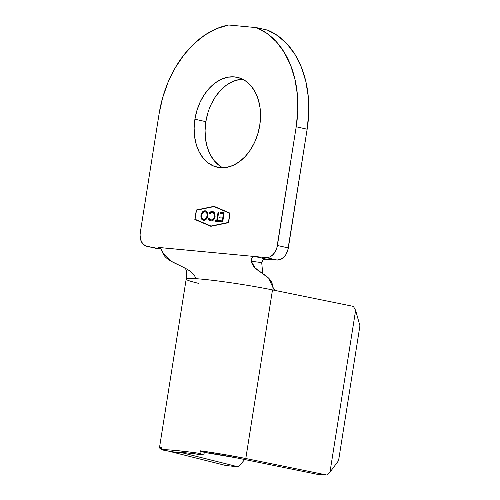 <?xml version="1.0" encoding="UTF-8"?>
<svg xmlns="http://www.w3.org/2000/svg" width="500" height="500" viewBox="0 0 500 500"><rect width="100%" height="100%" fill="white"/><g stroke="black" fill="none" stroke-linecap="round" stroke-linejoin="round"><path stroke-width="0.75" d="M219.225 165.494L214.281 160.769L210.263 154.662L207.319 147.4L205.562 139.269L205.069 130.581L205.85 121.669L194.913 119.225A46.05 32.444 102.6 0 1 237.369 77.344A46.05 32.444 102.6 0 1 259.762 125.35L260.544 116.438L260.044 107.744L258.294 99.612L255.35 92.356L251.331 86.244L246.388 81.519L240.712 78.362L234.525 76.894L228.062 77.169L221.569 79.175L215.3 82.844L209.494 88.025L204.369 94.525L200.131 102.088L196.938 110.431L194.913 119.225L194.131 128.144L194.631 136.831L196.381 144.963L199.325 152.219L203.344 158.331L208.287 163.056L213.962 166.213L220.15 167.681L226.612 167.406L233.106 165.4L239.375 161.731L245.181 156.55L250.306 150.056L254.544 142.487L257.738 134.15L259.762 125.35A46.05 32.444 102.6 0 1 217.306 167.231A46.05 32.444 102.6 0 1 194.913 119.225L205.85 121.669A46.05 32.444 -77.4 0 0 222.925 167.781M213.988 206.594L229.838 213.356L228.4 222.431L210.906 226.044L195.05 219.281L196.488 210.206L213.988 206.594L230.019 213.394L214.169 206.631L230.019 213.394L228.581 222.475L211.088 226.088L228.581 222.475L211.088 226.088L195.05 219.281L210.919 226.3L194.831 219.475L210.863 226.312L228.556 222.656L230.056 213.162L214.025 206.325L196.337 209.981L194.831 219.475L196.519 210.019L213.988 206.594M211.044 221.056L208.331 218.844L210.863 221.012L212.237 220.825L214.55 218.45L215.094 216.625L214.788 213.306L213.775 211.975L212.744 211.525L210.712 211.794L209.237 213.106L209.662 213.694L210.875 212.662L212.769 212.512L214.1 213.644L214.556 214.963L214.319 217.381L212.725 219.619L210.712 220.031L208.925 218.35L208.331 218.844L209.35 220.4L210.863 221.012C213.012 221.012 214.425 219.55 215.094 216.625L214.788 213.306L212.362 211.469L209.237 213.106L209.662 213.694L212.65 212.475M224.137 212.819L220.481 212.469L220.331 213.4L223.406 213.694L222.856 217.181L219.781 216.894L219.631 217.825L222.706 218.113L222.269 220.906L219.188 220.619L219.044 221.55L222.7 221.894L224.137 212.819L220.481 212.469L220.331 213.4L223.406 213.694L222.856 217.181L219.781 216.894L219.631 217.825L222.706 218.113L222.269 220.906L219.188 220.619L219.044 221.55L222.7 221.894L224.137 212.819M217.362 220.444L218.65 212.3L218.069 212.244L216.781 220.387L215.362 220.256L215.219 221.188L218.625 221.513L218.775 220.581L217.362 220.444L218.769 220.6L217.362 220.444L218.65 212.3L218.069 212.244L216.781 220.387L215.362 220.256L215.219 221.188L218.625 221.513L218.775 220.581L217.362 220.444M207.794 215.837L207.831 213.988L206.381 211.244L205.125 210.781L203.762 211.006L202.494 211.95L201.175 214.312L200.925 217.113L201.431 218.744L203.006 220.194L205.025 220.087L206.819 218.45L207.794 215.837C208.056 212.913 207.169 211.231 205.125 210.781C203 210.856 201.619 212.338 200.969 215.238C200.694 218.2 201.594 219.9 203.663 220.331C205.781 220.238 207.156 218.738 207.794 215.837M160.231 448.462L159.544 447.594L161.45 447.137L161.038 449.731L176.069 452.369A39.475 2.481 9 0 1 203.863 454.994L199.95 453.406L200.362 450.812L224.013 454.487L245.794 458.519L326.688 475L317.619 474.387L236.725 457.906L204.275 452.4L200.362 450.812A55.263 3.469 9 0 1 245.794 458.519L272.494 289.913A55.263 3.469 -171 0 0 216.031 280.731A55.263 3.469 -171 0 0 186.181 279.119L159.475 447.725A55.263 3.469 9 0 1 161.45 447.137L161.038 449.731A55.263 3.469 9 0 1 199.95 453.406L200.362 450.812L204.275 452.4A39.475 2.481 9 0 1 236.725 457.906L317.619 474.387L326.688 475L245.794 458.519L272.494 289.913L353.387 306.394L355.613 310.338L329.975 472.181L326.688 475L329.975 472.181L355.613 310.338L359.931 325.75L338.569 460.631L359.931 325.75L355.613 310.338L353.387 306.394L276.106 290.65L273.538 288.888M181.969 452.738L238.444 466.912L225.606 465.456L169.131 451.281L225.606 465.456L238.444 466.912L181.969 452.738A39.475 2.481 9 0 1 180.787 452.431M203.863 454.994L204.275 452.4L203.863 454.994L199.95 453.406L186.744 451.662L170.613 450.019L161.038 449.731L176.069 452.369L186.3 452.863L203.863 454.994M244.706 459.531L238.444 466.912L244.706 459.531M195.837 282.675L198.356 283.306L195.837 282.675A55.263 3.469 9 0 1 186.488 278.831A55.263 3.469 9 0 1 272.494 289.913L276.106 290.65L273.775 289.2L272.669 286.381C271.744 273.913 253.656 272.8 251.306 261.269L255.006 267.819L268.794 278.319L272.825 287.325M169.131 451.281A55.263 3.469 9 0 1 167.531 450.869M161.169 448.9A55.263 3.469 9 0 1 159.475 447.725M338.569 460.631L329.975 472.181L338.569 460.631M159 247.5L254.975 256.537L253.475 256.788L252.144 257.794L251.331 259.394L251.306 261.269L261.712 262.594L262.981 259.913L264.225 259.125L277.025 260.025L280.725 259.375L284.181 256.844L285.644 254.988L287.762 250.444L307.15 129.213L288.344 247.931L277.406 245.487L296.212 126.769L307.15 129.213L308.731 112.8L308.281 96.681L305.794 81.319L301.35 67.156L295.081 54.619L287.169 44.062L277.844 35.8L267.375 30.062L256.438 27.625L228.644 25A97.362 68.594 102.6 0 0 159.094 113.819L140.294 232.544L159.094 113.819L162.675 97.6L168.15 82.037L175.356 67.594L184.088 54.675L194.081 43.675L205.056 34.9L216.688 28.619L228.644 25L256.438 27.625L266.906 33.356L276.231 41.625L284.144 52.181L290.413 64.719L294.856 78.875L297.344 94.237L297.8 110.356L296.212 126.769L276.831 248.006L275.919 250.387L273.244 254.406L269.794 256.931L266.087 257.587L254.975 256.537L265.556 258.944L254.975 256.537L266.087 257.587L277.025 260.025L265.556 258.944L262.981 259.913L261.712 262.594L262.725 273.606L261.712 262.594L251.306 261.269L251.331 259.394L252.144 257.794L253.475 256.788L254.975 256.537L158.613 247.438L160 247.963L161.137 249.194L162.763 252.906L170.969 261.131L183.594 267.394C184.275 268.269 187.856 267.575 186.181 279.119M195.825 279.125C193.562 266.531 167.037 264.619 162.763 252.906L162.025 250.956M156.669 248.406L145.731 245.969L142.7 243.713L140.712 239.894L140.069 235.087L140.294 232.544A13.156 9.269 102.6 0 0 146.688 246.256L157.625 248.7A13.156 9.269 -77.4 0 0 158.438 248.825L161.056 249.075L147.5 246.388A13.156 9.269 102.6 0 1 146.688 246.256M242.688 79.237A46.05 32.444 -77.4 0 0 205.85 121.669L207.875 112.869M211.069 104.531L215.306 96.962L220.431 90.463L226.238 85.281L232.506 81.619L239 79.612M256.438 27.625L267.375 30.062A97.362 68.594 -77.4 0 1 307.15 129.213L296.212 126.769A97.362 68.594 102.6 0 0 256.438 27.625M288.344 247.931L277.406 245.487A13.156 9.269 102.6 0 1 266.087 257.587L277.025 260.025A13.156 9.269 -77.4 0 0 288.344 247.931M158.613 247.438L160 247.963M161.137 249.194L161.531 249.881M230.056 213.162L228.556 222.656L210.863 226.312L194.831 219.475L196.337 209.981L214.025 206.325L230.056 213.162M214.15 206.381L196.519 210.019L214.15 206.381M219.225 221.569L219.188 220.619L222.45 220.95L222.894 218.156L222.45 220.95L219.375 220.656L219.225 221.569M219.819 217.844L219.781 216.894L223.038 217.225L223.594 213.731L223.038 217.225L219.963 216.931L219.819 217.844M220.519 213.419L220.481 212.469L224.137 212.838L220.662 212.512L220.519 213.419M215.406 221.206L215.362 220.256L216.962 220.431L218.069 212.244L218.65 212.319L218.25 212.281L216.962 220.431L215.55 220.3L215.406 221.206M210.494 220.956L210.863 221.012M210.794 220.05L208.925 218.35L208.331 218.844L208.988 218.494L208.512 218.888L208.95 219.781M211.044 220.087L211.225 220.125C212.994 220.119 214.15 218.925 214.706 216.544L214.525 216.506C213.969 218.888 212.806 220.081 211.044 220.087L210.888 220.069M212.219 212.4C213.956 212.7 214.725 214.069 214.525 216.506L214.706 216.544C214.906 214.106 214.137 212.738 212.4 212.438L213.819 213.075M210.131 212.356L209.425 213.144L209.75 213.6L209.237 213.106L212.85 211.55M209.519 220.425L210.637 220.987M214.269 213.663L214.781 215.763L214.156 218.238L212.356 219.956L210.575 219.975M214.706 216.544L214.619 216.988M203.281 220.269L203.663 220.331M203.85 220.375C201.775 219.944 200.875 218.244 201.15 215.281L201.15 215.281C201.8 212.381 203.181 210.894 205.306 210.825L205.575 210.863M205.487 210.844L205.125 210.781M205.637 210.875L204.613 210.844M202.475 212.213L203.931 211.05M201.7 213.438L201.106 217.156L201.612 218.781L203.512 220.325M207.463 215.069L207.394 215.831C207.587 213.456 206.85 212.1 205.181 211.756L206.206 212.125L207.106 213.263M205.625 218.938L203.781 219.4C202.1 219.05 201.356 217.681 201.55 215.294C202.1 212.925 203.25 211.731 205 211.719C206.669 212.062 207.406 213.419 207.213 215.787L207.144 216.831L206.131 218.506M204.244 219.45L203.694 219.4M203.781 219.4L201.956 218.119L201.55 215.294L202.819 212.613L203.881 211.887L205.269 211.756L206.806 212.987L207.213 215.787L205.95 218.469L203.969 219.438C205.706 219.387 206.85 218.188 207.394 215.831L207.213 215.787C206.669 218.144 205.525 219.35 203.781 219.4L203.969 219.438M205 211.719L205.387 211.788"/></g></svg>

